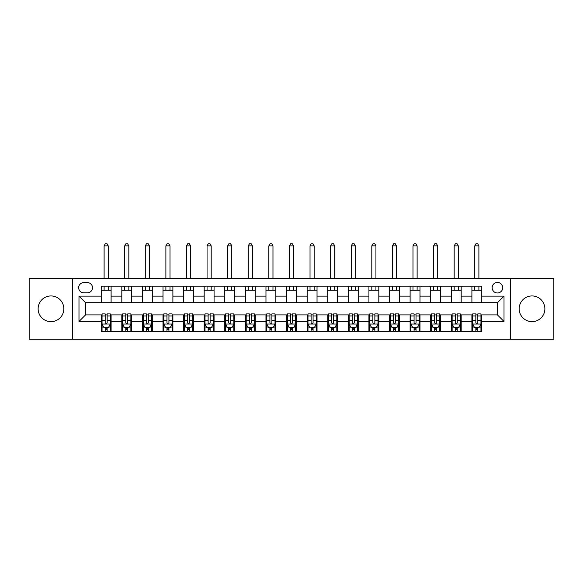 <?xml version="1.0" encoding="UTF-8"?>
<svg xmlns="http://www.w3.org/2000/svg" width="583" height="583" viewBox="0 0 583 583"><rect width="100%" height="100%" fill="white"/><g stroke="black" fill="none" stroke-linecap="round" stroke-linejoin="round"><path stroke-width="0.87" d="M532.024 295.945A12.848 12.848 0 0 0 519.169 308.801A12.848 12.848 0 0 0 532.024 321.648A12.848 12.848 0 0 0 544.872 308.801A12.848 12.848 0 0 0 532.024 295.945M50.976 295.945A12.848 12.848 0 0 0 38.128 308.801A12.848 12.848 0 0 0 50.976 321.648A12.848 12.848 0 0 0 63.831 308.801A12.848 12.848 0 0 0 50.976 295.945M497.423 282.442A5.269 5.269 0 0 0 492.154 287.711A5.269 5.269 0 0 0 497.423 292.979A5.269 5.269 0 0 0 502.699 287.711A5.269 5.269 0 0 0 497.423 282.442M510.606 339.277L553.85 339.277L553.85 278.324L510.606 278.324L510.606 339.277L72.394 339.277L72.394 278.324L29.15 278.324L29.15 339.277L72.394 339.277M83.763 292.819L87.384 292.819A5.109 5.109 0 0 0 92.493 287.711A5.109 5.109 0 0 0 87.384 282.602L83.763 282.602A5.109 5.109 0 0 0 78.654 287.711A5.109 5.109 0 0 0 83.763 292.819M510.606 278.324L72.394 278.324M101.223 321.481L78.982 321.481L78.982 296.113L101.223 296.113L101.223 302.701L85.577 302.701L85.577 314.893L101.223 314.893L101.223 331.45L481.777 331.45L481.777 314.893L497.423 314.893L497.423 302.701L481.777 302.701L481.777 296.113L504.018 296.113L504.018 321.481L481.777 321.481M481.777 296.113L481.777 286.144L101.223 286.144L101.223 296.113M471.895 286.144L471.895 302.701L481.777 302.701M471.895 302.701L101.223 302.701M101.223 314.893L102.047 314.893M105.18 314.893L107.155 314.893M110.282 314.893L111.105 314.893L111.105 331.45M122.641 314.893L111.105 314.893M125.768 314.893L127.75 314.893M130.876 314.893L131.7 314.893L131.7 331.45M143.236 314.893L131.7 314.893M146.362 314.893L148.337 314.893M151.471 314.893L152.294 314.893L152.294 331.45M163.823 314.893L152.294 314.893M166.957 314.893L168.932 314.893M172.065 314.893L172.889 314.893L172.889 331.45M184.417 314.893L172.889 314.893M187.551 314.893L189.526 314.893M192.652 314.893L193.476 314.893L193.476 331.45M205.012 314.893L193.476 314.893M208.138 314.893L210.12 314.893M213.247 314.893L214.07 314.893L214.07 331.45M225.606 314.893L214.07 314.893M228.733 314.893L230.708 314.893M233.841 314.893L234.665 314.893L234.665 331.45M246.194 314.893L234.665 314.893M249.327 314.893L251.302 314.893M254.436 314.893L255.259 314.893L255.259 331.45M266.788 314.893L255.259 314.893M269.922 314.893L271.897 314.893M275.023 314.893L275.846 314.893L275.846 331.45M287.383 314.893L275.846 314.893M290.509 314.893L292.491 314.893M295.617 314.893L296.441 314.893L296.441 331.45M307.977 314.893L296.441 314.893M311.103 314.893L313.078 314.893M316.212 314.893L317.035 314.893L317.035 331.45M328.564 314.893L317.035 314.893M331.698 314.893L333.673 314.893M336.806 314.893L337.63 314.893L337.63 331.45M349.159 314.893L337.63 314.893M352.292 314.893L354.267 314.893M357.394 314.893L358.217 314.893L358.217 331.45M369.753 314.893L358.217 314.893M372.88 314.893L374.862 314.893M377.988 314.893L378.812 314.893L378.812 331.45M390.348 314.893L378.812 314.893M393.474 314.893L395.449 314.893M398.583 314.893L399.406 314.893L399.406 331.45M410.935 314.893L399.406 314.893M414.068 314.893L416.043 314.893M419.177 314.893L420 314.893L420 331.45M431.529 314.893L420 314.893M434.663 314.893L436.638 314.893M439.764 314.893L440.588 314.893L440.588 331.45M452.124 314.893L440.588 314.893M455.25 314.893L457.232 314.893M460.359 314.893L461.182 314.893L461.182 331.45M472.718 314.893L461.182 314.893M475.845 314.893L477.82 314.893M480.953 314.893L481.777 314.893M111.105 286.144L111.105 302.701M101.223 290.261L111.105 290.261M101.223 327.333L102.047 327.333M105.18 327.333L107.155 327.333M110.282 327.333L111.105 327.333M121.818 314.893L121.818 331.45M121.818 286.144L121.818 302.701M131.7 286.144L131.7 302.701M121.818 290.261L131.7 290.261M121.818 327.333L122.641 327.333M125.768 327.333L127.75 327.333M130.876 327.333L131.7 327.333M142.412 314.893L142.412 331.45M142.412 327.333L143.236 327.333M146.362 327.333L148.337 327.333M151.471 327.333L152.294 327.333M142.412 286.144L142.412 302.701M152.294 286.144L152.294 302.701M142.412 290.261L152.294 290.261M163 314.893L163 331.45M163 327.333L163.823 327.333M166.957 327.333L168.932 327.333M172.065 327.333L172.889 327.333M163 286.144L163 302.701M172.889 286.144L172.889 302.701M163 290.261L172.889 290.261M183.594 314.893L183.594 331.45M183.594 327.333L184.417 327.333M187.551 327.333L189.526 327.333M192.652 327.333L193.476 327.333M183.594 286.144L183.594 302.701M193.476 286.144L193.476 302.701M183.594 290.261L193.476 290.261M204.188 314.893L204.188 331.45M204.188 327.333L205.012 327.333M208.138 327.333L210.12 327.333M213.247 327.333L214.07 327.333M204.188 286.144L204.188 302.701M214.07 286.144L214.07 302.701M204.188 290.261L214.07 290.261M224.783 314.893L224.783 331.45M224.783 327.333L225.606 327.333M228.733 327.333L230.708 327.333M233.841 327.333L234.665 327.333M224.783 286.144L224.783 302.701M234.665 286.144L234.665 302.701M224.783 290.261L234.665 290.261M245.37 314.893L245.37 331.45M245.37 327.333L246.194 327.333M249.327 327.333L251.302 327.333M254.436 327.333L255.259 327.333M245.37 286.144L245.37 302.701M255.259 286.144L255.259 302.701M245.37 290.261L255.259 290.261M265.965 314.893L265.965 331.45M265.965 327.333L266.788 327.333M269.922 327.333L271.897 327.333M275.023 327.333L275.846 327.333M265.965 286.144L265.965 302.701M275.846 286.144L275.846 302.701M265.965 290.261L275.846 290.261M286.559 314.893L286.559 331.45M286.559 327.333L287.383 327.333M290.509 327.333L292.491 327.333M295.617 327.333L296.441 327.333M286.559 286.144L286.559 302.701M296.441 286.144L296.441 302.701M286.559 290.261L296.441 290.261M307.154 314.893L307.154 331.45M307.154 327.333L307.977 327.333M311.103 327.333L313.078 327.333M316.212 327.333L317.035 327.333M307.154 286.144L307.154 302.701M317.035 286.144L317.035 302.701M307.154 290.261L317.035 290.261M327.741 314.893L327.741 331.45M327.741 327.333L328.564 327.333M331.698 327.333L333.673 327.333M336.806 327.333L337.63 327.333M327.741 286.144L327.741 302.701M337.63 286.144L337.63 302.701M327.741 290.261L337.63 290.261M348.335 314.893L348.335 331.45M348.335 327.333L349.159 327.333M352.292 327.333L354.267 327.333M357.394 327.333L358.217 327.333M348.335 286.144L348.335 302.701M358.217 286.144L358.217 302.701M348.335 290.261L358.217 290.261M368.93 314.893L368.93 331.45M368.93 327.333L369.753 327.333M372.88 327.333L374.862 327.333M377.988 327.333L378.812 327.333M368.93 286.144L368.93 302.701M378.812 286.144L378.812 302.701M368.93 290.261L378.812 290.261M389.524 314.893L389.524 331.45M389.524 327.333L390.348 327.333M393.474 327.333L395.449 327.333M398.583 327.333L399.406 327.333M389.524 286.144L389.524 302.701M399.406 286.144L399.406 302.701M389.524 290.261L399.406 290.261M410.111 314.893L410.111 331.45M410.111 327.333L410.935 327.333M414.068 327.333L416.043 327.333M419.177 327.333L420 327.333M410.111 286.144L410.111 302.701M420 286.144L420 302.701M410.111 290.261L420 290.261M430.706 314.893L430.706 331.45M430.706 327.333L431.529 327.333M434.663 327.333L436.638 327.333M439.764 327.333L440.588 327.333M430.706 286.144L430.706 302.701M440.588 286.144L440.588 302.701M430.706 290.261L440.588 290.261M451.3 314.893L451.3 331.45M451.3 327.333L452.124 327.333M455.25 327.333L457.232 327.333M460.359 327.333L461.182 327.333M451.3 286.144L451.3 302.701M461.182 286.144L461.182 302.701M451.3 290.261L461.182 290.261M471.895 314.893L471.895 331.45M471.895 327.333L472.718 327.333M475.845 327.333L477.82 327.333M480.953 327.333L481.777 327.333M471.895 290.261L481.777 290.261M85.577 302.701L78.982 296.113M85.577 314.893L78.982 321.481M504.018 296.113L497.423 302.701M504.018 321.481L497.423 314.893M105.18 329.308L107.155 329.308M102.047 315.971L105.18 315.971L105.18 313.902L102.047 313.902L102.047 323.951L103.694 327.245L108.635 327.245L110.282 323.951L110.282 313.902L107.155 313.902L107.155 315.971L110.282 315.971M110.282 323.951L110.282 331.45M102.047 323.951L102.047 331.45M107.155 327.245L107.155 331.45M105.18 331.45L105.18 327.245M105.18 315.971L105.18 322.72C105.836 323.988 106.492 323.988 107.155 322.72L107.155 315.971M108.227 290.261L108.227 286.144M108.227 278.324L108.227 245.866L104.109 245.866L104.109 278.324M104.109 290.261L104.109 286.144M104.109 245.866L105.341 243.723L106.988 243.723L108.227 245.866M125.768 329.308L127.75 329.308M122.641 315.971L125.768 315.971L125.768 313.902L122.641 313.902L122.641 323.951L124.288 327.245L129.229 327.245L130.876 323.951L130.876 313.902L127.75 313.902L127.75 315.971L130.876 315.971M130.876 323.951L130.876 331.45M122.641 323.951L122.641 331.45M127.75 327.245L127.75 331.45M125.768 331.45L125.768 327.245M125.768 315.971L125.768 322.72C126.431 323.988 127.087 323.988 127.75 322.72L127.75 315.971M128.821 290.261L128.821 286.144M128.821 278.324L128.821 245.866L124.696 245.866L124.696 278.324M124.696 290.261L124.696 286.144M124.696 245.866L125.935 243.723L127.582 243.723L128.821 245.866M146.362 329.308L148.337 329.308M143.236 315.971L146.362 315.971L146.362 313.902L143.236 313.902L143.236 323.951L144.883 327.245L149.824 327.245L151.471 323.951L151.471 313.902L148.337 313.902L148.337 315.971L151.471 315.971M151.471 323.951L151.471 331.45M143.236 323.951L143.236 331.45M148.337 327.245L148.337 331.45M146.362 331.45L146.362 327.245M146.362 315.971L146.362 322.72C147.018 323.988 147.681 323.988 148.337 322.72L148.337 315.971M149.408 290.261L149.408 286.144M149.408 278.324L149.408 245.866L145.291 245.866L145.291 278.324M145.291 290.261L145.291 286.144M145.291 245.866L146.53 243.723L148.177 243.723L149.408 245.866M166.957 329.308L168.932 329.308M163.823 315.971L166.957 315.971L166.957 313.902L163.823 313.902L163.823 323.951L165.47 327.245L170.418 327.245L172.065 323.951L172.065 313.902L168.932 313.902L168.932 315.971L172.065 315.971M172.065 323.951L172.065 331.45M163.823 323.951L163.823 331.45M168.932 327.245L168.932 331.45M166.957 331.45L166.957 327.245M166.957 315.971L166.957 322.72C167.613 323.988 168.276 323.988 168.932 322.72L168.932 315.971M170.003 290.261L170.003 286.144M170.003 278.324L170.003 245.866L165.885 245.866L165.885 278.324M165.885 290.261L165.885 286.144M165.885 245.866L167.117 243.723L168.771 243.723L170.003 245.866M187.551 329.308L189.526 329.308M184.417 315.971L187.551 315.971L187.551 313.902L184.417 313.902L184.417 323.951L186.064 327.245L191.005 327.245L192.652 323.951L192.652 313.902L189.526 313.902L189.526 315.971L192.652 315.971M192.652 323.951L192.652 331.45M184.417 323.951L184.417 331.45M189.526 327.245L189.526 331.45M187.551 331.45L187.551 327.245M187.551 315.971L187.551 322.72C188.207 323.988 188.863 323.988 189.526 322.72L189.526 315.971M190.597 290.261L190.597 286.144M190.597 278.324L190.597 245.866L186.48 245.866L186.48 278.324M186.48 290.261L186.48 286.144M186.48 245.866L187.711 243.723L189.358 243.723L190.597 245.866M208.138 329.308L210.12 329.308M205.012 315.971L208.138 315.971L208.138 313.902L205.012 313.902L205.012 323.951L206.659 327.245L211.6 327.245L213.247 323.951L213.247 313.902L210.12 313.902L210.12 315.971L213.247 315.971M213.247 323.951L213.247 331.45M205.012 323.951L205.012 331.45M210.12 327.245L210.12 331.45M208.138 331.45L208.138 327.245M208.138 315.971L208.138 322.72C208.801 323.988 209.457 323.988 210.12 322.72L210.12 315.971M211.192 290.261L211.192 286.144M211.192 278.324L211.192 245.866L207.067 245.866L207.067 278.324M207.067 290.261L207.067 286.144M207.067 245.866L208.306 243.723L209.953 243.723L211.192 245.866M228.733 329.308L230.708 329.308M225.606 315.971L228.733 315.971L228.733 313.902L225.606 313.902L225.606 323.951L227.253 327.245L232.194 327.245L233.841 323.951L233.841 313.902L230.708 313.902L230.708 315.971L233.841 315.971M233.841 323.951L233.841 331.45M225.606 323.951L225.606 331.45M230.708 327.245L230.708 331.45M228.733 331.45L228.733 327.245M228.733 315.971L228.733 322.72C229.389 323.988 230.052 323.988 230.708 322.72L230.708 315.971M231.779 290.261L231.779 286.144M231.779 278.324L231.779 245.866L227.661 245.866L227.661 278.324M227.661 290.261L227.661 286.144M227.661 245.866L228.9 243.723L230.547 243.723L231.779 245.866M249.327 329.308L251.302 329.308M246.194 315.971L249.327 315.971L249.327 313.902L246.194 313.902L246.194 323.951L247.841 327.245L252.789 327.245L254.436 323.951L254.436 313.902L251.302 313.902L251.302 315.971L254.436 315.971M254.436 323.951L254.436 331.45M246.194 323.951L246.194 331.45M251.302 327.245L251.302 331.45M249.327 331.45L249.327 327.245M249.327 315.971L249.327 322.72C249.983 323.988 250.646 323.988 251.302 322.72L251.302 315.971M252.373 290.261L252.373 286.144M252.373 278.324L252.373 245.866L248.256 245.866L248.256 278.324M248.256 290.261L248.256 286.144M248.256 245.866L249.488 243.723L251.142 243.723L252.373 245.866M269.922 329.308L271.897 329.308M266.788 315.971L269.922 315.971L269.922 313.902L266.788 313.902L266.788 323.951L268.435 327.245L273.376 327.245L275.023 323.951L275.023 313.902L271.897 313.902L271.897 315.971L275.023 315.971M275.023 323.951L275.023 331.45M266.788 323.951L266.788 331.45M271.897 327.245L271.897 331.45M269.922 331.45L269.922 327.245M269.922 315.971L269.922 322.72C270.578 323.988 271.233 323.988 271.897 322.72L271.897 315.971M272.968 290.261L272.968 286.144M272.968 278.324L272.968 245.866L268.85 245.866L268.85 278.324M268.85 290.261L268.85 286.144M268.85 245.866L270.082 243.723L271.729 243.723L272.968 245.866M290.509 329.308L292.491 329.308M287.383 315.971L290.509 315.971L290.509 313.902L287.383 313.902L287.383 323.951L289.03 327.245L293.97 327.245L295.617 323.951L295.617 313.902L292.491 313.902L292.491 315.971L295.617 315.971M295.617 323.951L295.617 331.45M287.383 323.951L287.383 331.45M292.491 327.245L292.491 331.45M290.509 331.45L290.509 327.245M290.509 315.971L290.509 322.72C291.172 323.988 291.828 323.988 292.491 322.72L292.491 315.971M293.562 290.261L293.562 286.144M293.562 278.324L293.562 245.866L289.438 245.866L289.438 278.324M289.438 290.261L289.438 286.144M289.438 245.866L290.677 243.723L292.323 243.723L293.562 245.866M311.103 329.308L313.078 329.308M307.977 315.971L311.103 315.971L311.103 313.902L307.977 313.902L307.977 323.951L309.624 327.245L314.565 327.245L316.212 323.951L316.212 313.902L313.078 313.902L313.078 315.971L316.212 315.971M316.212 323.951L316.212 331.45M307.977 323.951L307.977 331.45M313.078 327.245L313.078 331.45M311.103 331.45L311.103 327.245M311.103 315.971L311.103 322.72C311.759 323.988 312.422 323.988 313.078 322.72L313.078 315.971M314.15 290.261L314.15 286.144M314.15 278.324L314.15 245.866L310.032 245.866L310.032 278.324M310.032 290.261L310.032 286.144M310.032 245.866L311.271 243.723L312.918 243.723L314.15 245.866M331.698 329.308L333.673 329.308M328.564 315.971L331.698 315.971L331.698 313.902L328.564 313.902L328.564 323.951L330.211 327.245L335.159 327.245L336.806 323.951L336.806 313.902L333.673 313.902L333.673 315.971L336.806 315.971M336.806 323.951L336.806 331.45M328.564 323.951L328.564 331.45M333.673 327.245L333.673 331.45M331.698 331.45L331.698 327.245M331.698 315.971L331.698 322.72C332.354 323.988 333.017 323.988 333.673 322.72L333.673 315.971M334.744 290.261L334.744 286.144M334.744 278.324L334.744 245.866L330.627 245.866L330.627 278.324M330.627 290.261L330.627 286.144M330.627 245.866L331.858 243.723L333.512 243.723L334.744 245.866M352.292 329.308L354.267 329.308M349.159 315.971L352.292 315.971L352.292 313.902L349.159 313.902L349.159 323.951L350.806 327.245L355.747 327.245L357.394 323.951L357.394 313.902L354.267 313.902L354.267 315.971L357.394 315.971M357.394 323.951L357.394 331.45M349.159 323.951L349.159 331.45M354.267 327.245L354.267 331.45M352.292 331.45L352.292 327.245M352.292 315.971L352.292 322.72C352.948 323.988 353.604 323.988 354.267 322.72L354.267 315.971M355.339 290.261L355.339 286.144M355.339 278.324L355.339 245.866L351.221 245.866L351.221 278.324M351.221 290.261L351.221 286.144M351.221 245.866L352.453 243.723L354.1 243.723L355.339 245.866M372.88 329.308L374.862 329.308M369.753 315.971L372.88 315.971L372.88 313.902L369.753 313.902L369.753 323.951L371.4 327.245L376.341 327.245L377.988 323.951L377.988 313.902L374.862 313.902L374.862 315.971L377.988 315.971M377.988 323.951L377.988 331.45M369.753 323.951L369.753 331.45M374.862 327.245L374.862 331.45M372.88 331.45L372.88 327.245M372.88 315.971L372.88 322.72C373.543 323.988 374.199 323.988 374.862 322.72L374.862 315.971M375.933 290.261L375.933 286.144M375.933 278.324L375.933 245.866L371.808 245.866L371.808 278.324M371.808 290.261L371.808 286.144M371.808 245.866L373.047 243.723L374.694 243.723L375.933 245.866M393.474 329.308L395.449 329.308M390.348 315.971L393.474 315.971L393.474 313.902L390.348 313.902L390.348 323.951L391.995 327.245L396.936 327.245L398.583 323.951L398.583 313.902L395.449 313.902L395.449 315.971L398.583 315.971M398.583 323.951L398.583 331.45M390.348 323.951L390.348 331.45M395.449 327.245L395.449 331.45M393.474 331.45L393.474 327.245M393.474 315.971L393.474 322.72C394.13 323.988 394.793 323.988 395.449 322.72L395.449 315.971M396.52 290.261L396.52 286.144M396.52 278.324L396.52 245.866L392.403 245.866L392.403 278.324M392.403 290.261L392.403 286.144M392.403 245.866L393.642 243.723L395.289 243.723L396.52 245.866M414.068 329.308L416.043 329.308M410.935 315.971L414.068 315.971L414.068 313.902L410.935 313.902L410.935 323.951L412.582 327.245L417.53 327.245L419.177 323.951L419.177 313.902L416.043 313.902L416.043 315.971L419.177 315.971M419.177 323.951L419.177 331.45M410.935 323.951L410.935 331.45M416.043 327.245L416.043 331.45M414.068 331.45L414.068 327.245M414.068 315.971L414.068 322.72C414.724 323.988 415.387 323.988 416.043 322.72L416.043 315.971M417.115 290.261L417.115 286.144M417.115 278.324L417.115 245.866L412.997 245.866L412.997 278.324M412.997 290.261L412.997 286.144M412.997 245.866L414.229 243.723L415.883 243.723L417.115 245.866M434.663 329.308L436.638 329.308M431.529 315.971L434.663 315.971L434.663 313.902L431.529 313.902L431.529 323.951L433.176 327.245L438.117 327.245L439.764 323.951L439.764 313.902L436.638 313.902L436.638 315.971L439.764 315.971M439.764 323.951L439.764 331.45M431.529 323.951L431.529 331.45M436.638 327.245L436.638 331.45M434.663 331.45L434.663 327.245M434.663 315.971L434.663 322.72C435.319 323.988 435.975 323.988 436.638 322.72L436.638 315.971M437.709 290.261L437.709 286.144M437.709 278.324L437.709 245.866L433.592 245.866L433.592 278.324M433.592 290.261L433.592 286.144M433.592 245.866L434.823 243.723L436.47 243.723L437.709 245.866M455.25 329.308L457.232 329.308M452.124 315.971L455.25 315.971L455.25 313.902L452.124 313.902L452.124 323.951L453.771 327.245L458.712 327.245L460.359 323.951L460.359 313.902L457.232 313.902L457.232 315.971L460.359 315.971M460.359 323.951L460.359 331.45M452.124 323.951L452.124 331.45M457.232 327.245L457.232 331.45M455.25 331.45L455.25 327.245M455.25 315.971L455.25 322.72C455.913 323.988 456.569 323.988 457.232 322.72L457.232 315.971M458.304 290.261L458.304 286.144M458.304 278.324L458.304 245.866L454.179 245.866L454.179 278.324M454.179 290.261L454.179 286.144M454.179 245.866L455.418 243.723L457.065 243.723L458.304 245.866M475.845 329.308L477.82 329.308M472.718 315.971L475.845 315.971L475.845 313.902L472.718 313.902L472.718 323.951L474.365 327.245L479.306 327.245L480.953 323.951L480.953 313.902L477.82 313.902L477.82 315.971L480.953 315.971M480.953 323.951L480.953 331.45M472.718 323.951L472.718 331.45M477.82 327.245L477.82 331.45M475.845 331.45L475.845 327.245M475.845 315.971L475.845 322.72C476.5 323.988 477.164 323.988 477.82 322.72L477.82 315.971M478.891 290.261L478.891 286.144M478.891 278.324L478.891 245.866L474.773 245.866L474.773 278.324M474.773 290.261L474.773 286.144M474.773 245.866L476.012 243.723L477.659 243.723L478.891 245.866M121.818 321.481L111.105 321.481M121.818 296.113L111.105 296.113M142.412 296.113L131.7 296.113M142.412 321.481L131.7 321.481M163 296.113L152.294 296.113M163 321.481L152.294 321.481M183.594 296.113L172.889 296.113M183.594 321.481L172.889 321.481M204.188 296.113L193.476 296.113M204.188 321.481L193.476 321.481M224.783 296.113L214.07 296.113M224.783 321.481L214.07 321.481M245.37 296.113L234.665 296.113M245.37 321.481L234.665 321.481M265.965 296.113L255.259 296.113M265.965 321.481L255.259 321.481M286.559 296.113L275.846 296.113M286.559 321.481L275.846 321.481M307.154 296.113L296.441 296.113M307.154 321.481L296.441 321.481M327.741 296.113L317.035 296.113M327.741 321.481L317.035 321.481M348.335 296.113L337.63 296.113M348.335 321.481L337.63 321.481M368.93 296.113L358.217 296.113M368.93 321.481L358.217 321.481M389.524 296.113L378.812 296.113M389.524 321.481L378.812 321.481M410.111 296.113L399.406 296.113M410.111 321.481L399.406 321.481M430.706 296.113L420 296.113M430.706 321.481L420 321.481M451.3 296.113L440.588 296.113M451.3 321.481L440.588 321.481M471.895 296.113L461.182 296.113M471.895 321.481L461.182 321.481M102.091 324.039L110.245 324.039M110.282 327.048L108.737 327.048M103.599 327.048L102.047 327.048M107.155 320.388L110.282 320.388M102.047 320.388L105.18 320.388M105.18 328.258L107.155 328.258M122.685 324.039L130.84 324.039M130.876 327.048L129.331 327.048M124.186 327.048L122.641 327.048M127.75 320.388L130.876 320.388M122.641 320.388L125.768 320.388M125.768 328.258L127.75 328.258M143.272 324.039L151.427 324.039M151.471 327.048L149.918 327.048M144.781 327.048L143.236 327.048M148.337 320.388L151.471 320.388M143.236 320.388L146.362 320.388M146.362 328.258L148.337 328.258M163.867 324.039L172.021 324.039M172.065 327.048L170.513 327.048M165.375 327.048L163.823 327.048M168.932 320.388L172.065 320.388M163.823 320.388L166.957 320.388M166.957 328.258L168.932 328.258M184.461 324.039L192.616 324.039M192.652 327.048L191.107 327.048M185.97 327.048L184.417 327.048M189.526 320.388L192.652 320.388M184.417 320.388L187.551 320.388M187.551 328.258L189.526 328.258M205.056 324.039L213.21 324.039M213.247 327.048L211.702 327.048M206.557 327.048L205.012 327.048M210.12 320.388L213.247 320.388M205.012 320.388L208.138 320.388M208.138 328.258L210.12 328.258M225.643 324.039L233.798 324.039M233.841 327.048L232.289 327.048M227.151 327.048L225.606 327.048M230.708 320.388L233.841 320.388M225.606 320.388L228.733 320.388M228.733 328.258L230.708 328.258M246.237 324.039L254.392 324.039M254.436 327.048L252.884 327.048M247.746 327.048L246.194 327.048M251.302 320.388L254.436 320.388M246.194 320.388L249.327 320.388M249.327 328.258L251.302 328.258M266.832 324.039L274.987 324.039M275.023 327.048L273.478 327.048M268.34 327.048L266.788 327.048M271.897 320.388L275.023 320.388M266.788 320.388L269.922 320.388M269.922 328.258L271.897 328.258M287.426 324.039L295.574 324.039M295.617 327.048L294.072 327.048M288.928 327.048L287.383 327.048M292.491 320.388L295.617 320.388M287.383 320.388L290.509 320.388M290.509 328.258L292.491 328.258M308.013 324.039L316.168 324.039M316.212 327.048L314.66 327.048M309.522 327.048L307.977 327.048M313.078 320.388L316.212 320.388M307.977 320.388L311.103 320.388M311.103 328.258L313.078 328.258M328.608 324.039L336.763 324.039M336.806 327.048L335.254 327.048M330.116 327.048L328.564 327.048M333.673 320.388L336.806 320.388M328.564 320.388L331.698 320.388M331.698 328.258L333.673 328.258M349.202 324.039L357.357 324.039M357.394 327.048L355.849 327.048M350.711 327.048L349.159 327.048M354.267 320.388L357.394 320.388M349.159 320.388L352.292 320.388M352.292 328.258L354.267 328.258M369.79 324.039L377.944 324.039M377.988 327.048L376.443 327.048M371.298 327.048L369.753 327.048M374.862 320.388L377.988 320.388M369.753 320.388L372.88 320.388M372.88 328.258L374.862 328.258M390.384 324.039L398.539 324.039M398.583 327.048L397.03 327.048M391.893 327.048L390.348 327.048M395.449 320.388L398.583 320.388M390.348 320.388L393.474 320.388M393.474 328.258L395.449 328.258M410.979 324.039L419.133 324.039M419.177 327.048L417.625 327.048M412.487 327.048L410.935 327.048M416.043 320.388L419.177 320.388M410.935 320.388L414.068 320.388M414.068 328.258L416.043 328.258M431.573 324.039L439.728 324.039M439.764 327.048L438.219 327.048M433.082 327.048L431.529 327.048M436.638 320.388L439.764 320.388M431.529 320.388L434.663 320.388M434.663 328.258L436.638 328.258M452.16 324.039L460.315 324.039M460.359 327.048L458.814 327.048M453.669 327.048L452.124 327.048M457.232 320.388L460.359 320.388M452.124 320.388L455.25 320.388M455.25 328.258L457.232 328.258M472.755 324.039L480.909 324.039M480.953 327.048L479.401 327.048M474.263 327.048L472.718 327.048M477.82 320.388L480.953 320.388M472.718 320.388L475.845 320.388M475.845 328.258L477.82 328.258"/></g></svg>
